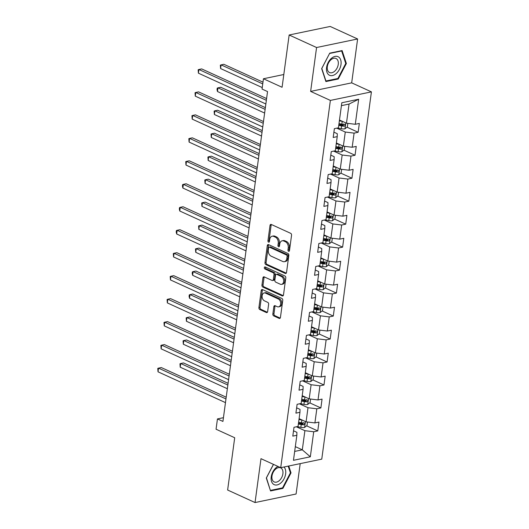 <?xml version="1.0" encoding="UTF-8"?>
<svg xmlns="http://www.w3.org/2000/svg" width="529" height="529" viewBox="0 0 529 529"><rect width="100%" height="100%" fill="white"/><g stroke="black" fill="none" stroke-linecap="round" stroke-linejoin="round"><path stroke-width="0.79" d="M288.589 251.288A1.078 0.747 -101.8 0 0 288.946 251.335A1.078 0.747 -101.8 0 0 289.475 250.62L291.552 235.26A1.541 1.071 -101.8 0 0 290.672 233.322L271.298 224.475A1.541 1.071 -101.8 0 0 270.788 224.408A1.541 1.071 -101.8 0 0 270.021 225.427L267.945 240.788A1.078 0.747 -101.8 0 0 268.567 242.143A1.078 0.747 -101.8 0 0 268.924 242.189A1.078 0.747 -101.8 0 0 269.453 241.475L269.724 239.485A4.94 3.425 -101.8 0 1 272.164 236.225A4.94 3.425 -101.8 0 1 273.797 236.437L275.411 237.171A4.94 3.425 -101.8 0 1 278.228 243.373L277.956 245.357A1.078 0.747 -101.8 0 0 278.578 246.712A1.078 0.747 -101.8 0 0 278.935 246.759A1.078 0.747 -101.8 0 0 279.464 246.045L279.735 244.061A4.94 3.425 -101.8 0 1 282.175 240.794A4.94 3.425 -101.8 0 1 283.802 241.006L285.422 241.746A4.94 3.425 -101.8 0 1 288.239 247.942L287.968 249.933A1.078 0.747 -101.8 0 0 288.589 251.288M272.852 313.968A1.541 1.071 -101.8 0 0 273.738 315.906L279.173 318.392A1.541 1.071 -101.8 0 0 279.682 318.451A1.541 1.071 -101.8 0 0 280.443 317.433L282.751 300.379A1.541 1.071 -101.8 0 0 281.871 298.442L262.49 289.588A1.541 1.071 -101.8 0 0 261.981 289.528A1.541 1.071 -101.8 0 0 261.22 290.547L258.912 307.6A1.541 1.071 -101.8 0 0 259.799 309.538L266.365 312.54A1.541 1.071 -101.8 0 0 266.874 312.606A1.541 1.071 -101.8 0 0 267.634 311.581L268.62 304.287A1.541 1.071 -101.8 0 0 267.74 302.35L264.48 300.862A4.126 2.863 -101.8 0 1 262.086 296.617A4.126 2.863 -101.8 0 1 264.163 292.954A4.126 2.863 -101.8 0 1 265.532 293.126L278.287 298.951A4.126 2.863 -101.8 0 1 280.681 303.196A4.126 2.863 -101.8 0 1 278.604 306.86A4.126 2.863 -101.8 0 1 277.236 306.688L275.113 305.716A1.541 1.071 -101.8 0 0 274.604 305.65A1.541 1.071 -101.8 0 0 273.843 306.668L272.852 313.968L273.962 313.737A1.541 1.071 -101.8 0 0 274.842 315.674L280.185 318.114M316.567 47.517L310.635 91.398L351.679 82.855L357.611 38.974L316.567 47.517L289.151 34.993L282.083 87.272L263.442 78.755L262.047 89.064L267.535 91.57L222.934 421.428L217.452 418.928L216.057 429.231L234.697 437.748L227.629 490.026L255.044 502.55L296.088 494.007L300.201 463.629M310.635 91.398L330.374 100.417L280.72 467.682L260.982 458.669L255.044 502.55M285.25 273.433A1.541 1.071 -101.8 0 0 285.759 273.5A1.541 1.071 -101.8 0 0 286.52 272.481L288.827 255.428A1.541 1.071 -101.8 0 0 287.948 253.49L268.573 244.636A1.541 1.071 -101.8 0 0 268.058 244.57A1.541 1.071 -101.8 0 0 267.297 245.588L264.989 262.649A1.541 1.071 -101.8 0 0 265.875 264.586L285.25 273.433L286.202 273.235M285.786 277.904L283.484 294.957A1.541 1.071 -101.8 0 1 282.717 295.976A1.541 1.071 -101.8 0 1 282.208 295.909L262.834 287.062A1.541 1.071 -101.8 0 1 261.954 285.124L262.939 277.824A1.541 1.071 -101.8 0 1 263.7 276.806A1.541 1.071 -101.8 0 1 264.209 276.872L272.071 280.463A1.541 1.071 -101.8 0 0 272.58 280.529A1.541 1.071 -101.8 0 0 273.341 279.504L273.996 274.663A1.541 1.071 -101.8 0 0 273.116 272.726L264.936 268.99A1.078 0.747 -101.8 0 1 264.308 267.879A1.078 0.747 -101.8 0 1 264.85 266.92A1.078 0.747 -101.8 0 1 265.208 266.966L284.906 275.966A1.541 1.071 -101.8 0 1 285.786 277.904M289.151 34.993L330.195 26.45L357.611 38.974M330.374 100.417L371.418 91.874L321.764 459.139L280.72 467.682M306.615 425.832L317.764 430.923L318.961 422.082L314.907 422.929L316.818 408.791L320.872 407.945L322.062 399.111L318.015 399.957L319.926 385.82L323.973 384.973L325.17 376.139L321.123 376.985L323.034 362.848L327.081 362.001L328.278 353.167L324.224 354.007L326.135 339.876L330.189 339.029L331.379 330.195L327.332 331.035L329.243 316.897L333.29 316.058L334.487 307.223L330.44 308.063L332.351 293.926L336.398 293.086L337.595 284.252L333.548 285.091L335.459 270.954L339.506 270.114L340.702 261.28L336.649 262.119L338.56 247.982L342.613 247.142L343.804 238.301L339.757 239.148L341.668 225.01L345.715 224.17L346.912 215.329L342.865 216.176L344.776 202.038L348.823 201.192L350.019 192.358L345.966 193.204L347.877 179.067L351.93 178.22L353.121 169.386L349.074 170.232L350.985 156.095L355.038 155.248L356.229 146.414L352.182 147.254L354.093 133.123L358.14 132.276L359.336 123.442L355.29 124.282L358.669 99.247L341.813 102.758L338.428 127.793L334.374 128.64L333.184 137.474L337.231 136.627L337.284 133.705L333.898 132.157M317.764 430.923L313.717 431.763L310.331 456.798L293.469 460.309L296.855 435.274L292.802 436.114L293.998 427.28L298.045 426.44L299.956 412.303L295.909 413.142L297.106 404.308L301.153 403.462L303.064 389.331L299.017 390.171L300.207 381.336L304.261 380.49L306.172 366.352L302.119 367.199L303.315 358.364L307.362 357.518L309.28 343.381L305.226 344.227L306.423 335.393L310.47 334.546L312.381 320.409L308.334 321.255L309.531 312.414L313.578 311.574L315.489 297.437L311.442 298.283L312.632 289.442L316.686 288.603L318.597 274.465L314.543 275.305L315.74 266.471L319.787 265.631L321.698 251.493L317.651 252.333L318.848 243.499L322.895 242.659L324.806 228.521L320.759 229.361L321.949 220.527L326.003 219.687L327.914 205.55L323.867 206.389L325.057 197.555L329.104 196.709L331.022 182.578L326.968 183.418L328.165 174.583L332.212 173.737L334.123 159.599L330.076 160.446L331.273 151.611L335.32 150.765L337.231 136.627M299.467 403.812L307.997 407.714L306.086 421.844L299.097 418.657M296.63 407.826L300.009 409.373L299.956 412.303M306.086 421.844L314.907 422.929M307.997 407.714L316.818 408.791M302.575 380.84L311.105 384.735L309.194 398.873L302.204 395.685M299.731 384.854L303.117 386.401L303.064 389.331M309.194 398.873L318.015 399.957M311.105 384.735L319.926 385.82M305.683 357.869L314.206 361.763L312.295 375.901L305.312 372.714M302.839 361.882L306.218 363.43L306.172 366.352M312.295 375.901L321.123 376.985M314.206 361.763L323.034 362.848M308.791 334.897L317.314 338.791L315.403 352.929L308.42 349.742M305.947 338.91L309.326 340.458L309.28 343.381M315.403 352.929L324.224 354.007M317.314 338.791L326.135 339.876M311.892 311.925L320.422 315.82L318.511 329.957L311.521 326.763M309.055 315.939L312.434 317.486L312.381 320.409M318.511 329.957L327.332 331.035M320.422 315.82L329.243 316.897M315 288.953L323.523 292.848L321.612 306.985L314.629 303.791M312.156 292.967L315.542 294.508L315.489 297.437M321.612 306.985L330.44 308.063M323.523 292.848L332.351 293.926M318.108 265.981L326.631 269.876L324.72 284.013L317.737 280.82M315.264 269.995L318.643 271.536L318.597 274.465M324.72 284.013L333.548 285.091M326.631 269.876L335.459 270.954M321.209 243.009L329.739 246.904L327.828 261.042L320.839 257.848M318.372 247.023L321.751 248.564L321.698 251.493M327.828 261.042L336.649 262.119M329.739 246.904L338.56 247.982M324.317 220.038L332.847 223.932L330.936 238.07L323.946 234.876M321.473 224.051L324.859 225.592L324.806 228.521M330.936 238.07L339.757 239.148M332.847 223.932L341.668 225.01M327.425 197.059L335.948 200.96L334.037 215.091L327.054 211.904M324.581 201.073L327.96 202.62L327.914 205.55M334.037 215.091L342.865 216.176M335.948 200.96L344.776 202.038M330.532 174.087L339.056 177.982L337.145 192.12L330.162 188.932M327.689 178.101L331.068 179.648L331.022 182.578M337.145 192.12L345.966 193.204M339.056 177.982L347.877 179.067M333.634 151.115L342.164 155.01L340.253 169.148L333.263 165.961M330.797 155.129L334.176 156.677L334.123 159.599M340.253 169.148L349.074 170.232M342.164 155.01L350.985 156.095M336.742 128.144L345.272 132.038L343.354 146.176L336.371 142.989M343.354 146.176L352.182 147.254M345.272 132.038L354.093 133.123M358.669 99.247L349.054 104.061L346.462 123.204L339.479 120.01M346.462 123.204L355.29 124.282M351.679 82.855L371.418 91.874M223.443 417.679L217.452 418.928M283.808 74.516L263.442 78.755M349.054 104.061L341.417 105.648M295.314 446.635L302.304 449.829L304.889 430.685L296.366 426.791M294.673 451.416L302.304 449.829L310.331 456.798M293.522 430.798L296.901 432.345L296.855 435.274M304.889 430.685L313.717 431.763M339.307 123.674L343.076 125.393M346.998 127.185L358.14 132.276M336.199 146.645L339.968 148.371M343.89 150.157L355.038 155.248M333.091 169.617L336.867 171.343M340.782 173.128L351.93 178.22M329.984 192.589L333.759 194.315M337.674 196.1L348.823 201.192M326.882 215.561L330.651 217.287M334.573 219.079L345.715 224.17M323.774 238.533L327.544 240.259M331.465 242.051L342.613 247.142M320.667 261.511L324.442 263.23M328.357 265.022L339.506 270.114M317.565 284.483L321.334 286.202M325.256 287.994L336.398 293.086M314.457 307.455L318.227 309.174M322.148 310.966L333.29 316.058M311.35 330.427L315.125 332.146M319.04 333.938L330.189 339.029M308.242 353.398L312.017 355.124M315.932 356.91L327.081 362.001M305.14 376.37L308.91 378.096M312.831 379.882L323.973 384.973M302.033 399.342L305.802 401.068M309.723 402.853L320.872 407.945M298.925 422.314L302.7 424.04M321.645 68.644L325.904 81.565L338.262 78.993L346.369 63.5L342.104 50.572L329.746 53.145L321.645 68.644M273.44 464.356L266.292 478.024L270.55 490.952L282.916 488.379L291.016 472.88L288.755 466.009M345.662 63.176L346.369 63.5M337.403 78.596L338.262 78.993M282.05 487.983L282.916 488.379M290.315 472.556L291.016 472.88M289.423 250.852A1.078 0.747 -101.8 0 1 289.079 249.701L289.35 247.711A4.94 3.425 -101.8 0 0 286.526 241.515L285.422 241.746M282.175 240.794L283.279 240.563A4.94 3.425 -101.8 0 1 284.913 240.774L286.526 241.515M272.164 236.225L273.268 235.994A4.94 3.425 -101.8 0 1 274.901 236.205L276.515 236.939A4.94 3.425 -101.8 0 1 279.338 243.142L279.067 245.125A1.078 0.747 -101.8 0 0 279.411 246.276M271.39 224.514A1.541 1.071 -101.8 0 0 271.132 225.195L269.056 240.556A1.078 0.747 -101.8 0 0 269.4 241.707M268.666 244.682A1.541 1.071 -101.8 0 0 268.408 245.357L266.1 262.417A1.541 1.071 -101.8 0 0 266.98 264.355L286.262 273.162M287.108 256.327A1.078 0.747 -101.8 0 0 286.487 254.971L269.479 247.202A1.078 0.747 -101.8 0 0 269.122 247.155A1.078 0.747 -101.8 0 0 268.593 247.87L268.309 249.966A4.94 3.425 -101.8 0 0 271.126 256.162L282.751 261.471A4.94 3.425 -101.8 0 0 284.384 261.683A4.94 3.425 -101.8 0 0 286.824 258.423L287.108 256.327L288.212 256.096A1.078 0.747 -101.8 0 0 287.597 254.74L286.487 254.971M269.122 247.155L270.233 246.924A1.078 0.747 -101.8 0 1 270.59 246.97L287.597 254.74M284.384 261.683L285.495 261.452A4.94 3.425 -101.8 0 0 287.928 258.192L286.824 258.423M288.212 256.096L287.928 258.192M283.227 295.638L263.945 286.83L262.834 287.062M264.308 276.912A1.541 1.071 -101.8 0 0 264.05 277.593L263.065 284.893A1.541 1.071 -101.8 0 0 263.945 286.83M272.58 280.529L273.691 280.297A1.541 1.071 -101.8 0 0 274.452 279.279L275.106 274.432A1.541 1.071 -101.8 0 0 274.227 272.495L266.047 268.758L264.936 268.99M265.505 267.105A1.078 0.747 -101.8 0 0 266.047 268.758M280.225 284.185A4.126 2.863 -101.8 0 0 281.587 284.364A4.126 2.863 -101.8 0 0 283.67 280.694A4.126 2.863 -101.8 0 0 281.269 276.449L276.773 274.399A1.541 1.071 -101.8 0 0 276.264 274.333A1.541 1.071 -101.8 0 0 275.503 275.351L274.849 280.198A1.541 1.071 -101.8 0 0 275.728 282.129L280.225 284.185M281.587 284.364L282.698 284.133A4.126 2.863 -101.8 0 0 284.781 280.463A4.126 2.863 -101.8 0 0 282.38 276.224L281.269 276.449M276.264 274.333L277.375 274.101A1.541 1.071 -101.8 0 1 277.884 274.167L282.38 276.224M275.206 305.762A1.541 1.071 -101.8 0 0 274.948 306.436L273.962 313.737M278.604 306.86L279.715 306.628A4.126 2.863 -101.8 0 0 281.792 302.965A4.126 2.863 -101.8 0 0 279.391 298.72L278.287 298.951M264.163 292.954L265.274 292.722A4.126 2.863 -101.8 0 1 266.636 292.894L279.391 298.72M262.589 289.634A1.541 1.071 -101.8 0 0 262.331 290.315L260.023 307.369A1.541 1.071 -101.8 0 0 260.903 309.306L267.376 312.262M342.561 121.419A4.166 1.362 -172.3 0 1 342.23 121.359L339.367 120.817M339.975 120.242L339.459 120.143M347.837 123.376L347.361 126.887L344.948 128.825A4.166 1.362 -172.3 0 1 341.231 128.726L337.442 127.998M262.979 82.167L223.86 64.293L221.089 64.869L220.586 68.552L262.252 87.583M338.752 125.38L341.608 125.928A4.166 1.362 7.7 0 0 344.359 126.14C345.47 125.452 345.549 124.864 344.597 124.368A4.166 1.362 -172.3 0 1 341.846 124.163L338.99 123.614M343.731 123.971L342.779 125.419A2.123 0.694 -172.3 0 1 342.032 125.32L338.844 124.705M344.941 124.427L344.597 124.368M262.748 83.899L221.089 64.869L220.342 65.153L220.586 68.552M266.59 98.566L201.675 68.909L198.897 69.491L266.351 100.298M198.401 73.167L198.157 69.768L198.897 69.491L198.401 73.167L265.856 103.982M329.058 75.012A10.223 6.56 114.6 0 0 339.387 69.458A10.223 6.56 114.6 0 0 338.514 56.934A10.223 6.56 114.6 0 0 328.192 62.482A10.223 6.56 114.6 0 0 329.058 75.012M329.21 72.361A7.737 4.966 114.6 0 0 329.574 72.552A7.737 4.966 114.6 0 0 337.171 67.871A7.737 4.966 114.6 0 0 336.365 58.673A7.737 4.966 114.6 0 0 336.001 58.474A7.737 4.966 114.6 0 0 328.403 63.163A7.737 4.966 114.6 0 0 329.21 72.361M329.66 53.449L341.635 50.956L345.761 63.48L337.912 78.49L325.937 80.983L321.811 68.466L329.6 53.422M341.212 50.758L341.635 50.956M277.956 466.419A10.223 6.56 114.6 0 0 271.225 476.854A10.223 6.56 114.6 0 0 277.143 484.928A10.223 6.56 114.6 0 0 285.647 473.852A10.223 6.56 114.6 0 0 284.007 467.001M282.896 473.759A7.737 4.966 114.6 0 0 280.654 467.854A7.737 4.966 114.6 0 0 271.979 476.034A7.737 4.966 114.6 0 0 274.22 481.932A7.737 4.966 114.6 0 0 282.896 473.759M270.319 490.244L266.457 477.846L273.5 464.383M288.193 466.128L290.414 472.86L282.565 487.877L270.584 490.37M339.453 144.391A4.166 1.362 -172.3 0 1 339.122 144.338L336.265 143.789M336.874 143.214L336.351 143.114M344.736 146.348L344.26 149.866L341.84 151.797A4.166 1.362 -172.3 0 1 338.124 151.697L334.335 150.97M265.36 107.638L220.752 87.265L217.981 87.84L217.485 91.524L264.626 113.061M335.644 148.351L338.507 148.9A4.166 1.362 7.7 0 0 341.251 149.112C342.362 148.424 342.442 147.836 341.489 147.346A4.166 1.362 -172.3 0 1 338.745 147.135L335.882 146.586M340.623 146.95L339.671 148.391A2.123 0.694 -172.3 0 1 338.93 148.292L335.736 147.684M341.84 147.399L341.489 147.346M265.122 109.377L217.981 87.84L217.24 88.125L217.035 89.593L217.485 91.524M336.345 167.369A4.166 1.362 -172.3 0 1 336.014 167.309L333.158 166.761M333.766 166.185L333.25 166.086M341.628 169.32L341.152 172.838L338.732 174.768A4.166 1.362 -172.3 0 1 335.022 174.669L331.227 173.942M262.252 130.617L217.65 110.237L214.873 110.812L214.377 114.495L261.518 136.032M332.543 171.323L335.399 171.872A4.166 1.362 7.7 0 0 338.143 172.084C339.261 171.396 339.34 170.807 338.381 170.318A4.166 1.362 -172.3 0 1 335.637 170.107L332.781 169.558M337.515 169.921L336.57 171.363A2.123 0.694 -172.3 0 1 335.822 171.264L332.629 170.655M338.732 170.378L338.381 170.318M262.02 132.349L214.873 110.812L214.133 111.097L214.377 114.495M263.482 121.538L198.567 91.881L195.796 92.463L263.244 123.27M195.294 96.146L195.049 92.74L195.796 92.463L195.294 96.146L262.748 126.953M260.374 144.51L195.459 114.859L192.688 115.434L260.142 146.242M192.192 119.118L191.948 115.712L192.688 115.434L192.192 119.118L259.64 149.925M333.244 190.341A4.166 1.362 -172.3 0 1 332.913 190.281L330.05 189.732M330.658 189.157L330.142 189.058M338.52 192.292L338.044 195.809L335.631 197.74A4.166 1.362 -172.3 0 1 331.914 197.641L328.125 196.914M259.144 153.589L214.543 133.209L211.765 133.791L211.269 137.467L258.416 159.004M329.435 194.295L332.291 194.844A4.166 1.362 7.7 0 0 335.042 195.056C336.153 194.374 336.232 193.779 335.28 193.29A4.166 1.362 -172.3 0 1 332.529 193.078L329.673 192.53M334.414 192.893L333.462 194.335A2.123 0.694 -172.3 0 1 332.715 194.236L329.527 193.627M335.624 193.349L335.28 193.29M258.912 155.321L211.765 133.791L211.025 134.068L211.269 137.467M330.136 213.313A4.166 1.362 -172.3 0 1 329.805 213.253L326.942 212.704M327.557 212.129L327.034 212.03M335.419 215.263L334.943 218.781L332.523 220.712A4.166 1.362 -172.3 0 1 328.807 220.613L325.018 219.892M256.043 176.56L211.435 156.181L208.664 156.763L208.162 160.439L255.309 181.976M326.327 217.267L329.183 217.816A4.166 1.362 7.7 0 0 331.934 218.027C333.045 217.346 333.125 216.758 332.172 216.262A4.166 1.362 -172.3 0 1 329.428 216.05L326.565 215.501M331.306 215.865L330.354 217.307A2.123 0.694 -172.3 0 1 329.613 217.207L326.419 216.599M332.516 216.321L332.172 216.262M255.805 178.293L208.664 156.763L207.917 157.04L208.162 160.439M327.028 236.284A4.166 1.362 -172.3 0 1 326.697 236.225L323.841 235.676M324.449 235.107L323.933 235.008M332.311 238.235L331.835 241.753L329.415 243.684A4.166 1.362 -172.3 0 1 325.705 243.585L321.91 242.864M252.935 199.532L208.327 179.159L205.556 179.734L205.06 183.418L252.201 204.948M323.219 240.245L326.082 240.788A4.166 1.362 7.7 0 0 328.826 240.999C329.944 240.318 330.023 239.73 329.064 239.234A4.166 1.362 -172.3 0 1 326.32 239.022L323.464 238.473M328.198 238.837L327.246 240.278A2.123 0.694 -172.3 0 1 326.505 240.179L323.312 239.571M329.415 239.293L329.064 239.234M252.703 201.271L205.556 179.734L204.816 180.012L205.06 183.418M257.266 167.481L192.358 137.831L189.58 138.406L257.034 169.22M189.084 142.089L188.84 138.684L189.58 138.406L189.084 142.089L256.539 172.897M254.165 190.453L189.25 160.803L186.479 161.378L253.927 192.192M185.977 165.061L185.732 161.656L186.479 161.378L185.977 165.061L253.431 195.869M251.057 213.425L186.142 183.775L183.371 184.35L250.819 215.164M182.875 188.033L182.426 186.102L182.624 184.634L183.371 184.35L182.875 188.033L250.323 218.847M323.927 259.256A4.166 1.362 -172.3 0 1 323.589 259.197L320.733 258.648M321.341 258.079L320.825 257.98M329.203 261.207L328.727 264.725L326.307 266.662A4.166 1.362 -172.3 0 1 322.597 266.563L318.802 265.836M249.827 222.504L205.226 202.131L202.448 202.706L201.952 206.389L249.099 227.92M320.118 263.217L322.974 263.759A4.166 1.362 7.7 0 0 325.719 263.971C326.836 263.29 326.915 262.701 325.963 262.205A4.166 1.362 -172.3 0 1 323.212 261.994L320.356 261.445M325.09 261.809L324.145 263.25A2.123 0.694 -172.3 0 1 323.398 263.151L320.204 262.543M326.307 262.265L325.963 262.205M249.595 224.243L202.448 202.706L201.708 202.984L201.952 206.389M247.949 236.397L183.041 206.746L180.263 207.322L247.717 238.136M179.767 211.005L179.324 209.074L179.523 207.606L180.263 207.322L179.767 211.005L247.215 241.819M320.819 282.228A4.166 1.362 -172.3 0 1 320.488 282.169L317.625 281.62M318.233 281.051L317.717 280.952M326.095 284.179L325.619 287.697L323.206 289.634A4.166 1.362 -172.3 0 1 319.49 289.535L315.701 288.808M246.726 245.476L202.118 225.103L199.347 225.678L198.844 229.361L245.992 250.891M317.01 286.189L319.866 286.738A4.166 1.362 7.7 0 0 322.617 286.943C323.728 286.262 323.808 285.673 322.855 285.177A4.166 1.362 -172.3 0 1 320.105 284.966L317.248 284.423M321.989 284.781L321.037 286.222A2.123 0.694 -172.3 0 1 320.29 286.129L317.102 285.515M323.199 285.237L322.855 285.177M246.488 247.215L199.347 225.678L198.6 225.956L198.844 229.361M244.841 259.369L179.933 229.718L177.155 230.294L244.61 261.108M176.66 233.977L176.217 232.046L176.415 230.578L177.155 230.294L176.66 233.977L244.114 264.791M317.711 305.2A4.166 1.362 -172.3 0 1 317.38 305.14L314.524 304.598M315.132 304.023L314.61 303.924M322.994 307.151L322.518 310.668L320.098 312.606A4.166 1.362 -172.3 0 1 316.382 312.507L312.593 311.779M243.618 268.448L199.01 248.075L196.239 248.65L195.743 252.333L242.884 273.87M313.902 309.161L316.765 309.71A4.166 1.362 7.7 0 0 319.509 309.921C320.62 309.234 320.7 308.645 319.747 308.149A4.166 1.362 -172.3 0 1 317.003 307.938L314.14 307.395M318.881 307.752L317.929 309.201A2.123 0.694 -172.3 0 1 317.188 309.101L313.995 308.486M320.091 308.209L319.747 308.149M243.38 270.187L196.239 248.65L195.492 248.928L195.743 252.333M241.74 282.341L176.825 252.69L174.054 253.272L241.502 284.08M173.552 256.949L173.307 253.55L174.054 253.272L173.552 256.949L241.006 287.763M314.603 328.172A4.166 1.362 -172.3 0 1 314.272 328.112L311.416 327.57M312.024 326.995L311.508 326.896M319.886 330.122L319.41 333.64L316.99 335.578A4.166 1.362 -172.3 0 1 313.28 335.479L309.485 334.751M240.51 291.419L195.909 271.046L193.131 271.622L192.635 275.305L239.776 296.842M310.801 332.133L313.657 332.681A4.166 1.362 7.7 0 0 316.402 332.893C317.519 332.205 317.598 331.617 316.64 331.121A4.166 1.362 -172.3 0 1 313.895 330.916L311.039 330.367M315.773 330.724L314.828 332.172A2.123 0.694 -172.3 0 1 314.081 332.073L310.887 331.458M316.99 331.18L316.64 331.121M240.278 293.159L193.131 271.622L192.391 271.906L192.192 273.374L192.635 275.305M238.632 305.319L173.717 275.662L170.946 276.244L238.4 307.051M170.45 279.92L170.206 276.522L170.946 276.244L170.45 279.92L237.898 310.735M311.502 351.144A4.166 1.362 -172.3 0 1 311.164 351.091L308.308 350.542M308.916 349.967L308.4 349.867M316.778 353.101L316.302 356.612L313.889 358.55A4.166 1.362 -172.3 0 1 310.173 358.45L306.384 357.723M237.402 314.391L192.801 294.018L190.023 294.593L189.527 298.277L236.675 319.814M307.693 355.104L310.549 355.653A4.166 1.362 7.7 0 0 313.3 355.865C314.411 355.177 314.49 354.589 313.538 354.093A4.166 1.362 -172.3 0 1 310.788 353.888L307.931 353.339M312.672 353.703L311.72 355.144A2.123 0.694 -172.3 0 1 310.973 355.045L307.785 354.43M313.882 354.152L313.538 354.093M237.171 316.13L190.023 294.593L189.283 294.878L189.084 296.346L189.527 298.277M235.524 328.291L170.616 298.634L167.838 299.216L235.293 330.023M167.343 302.899L167.098 299.493L167.838 299.216L167.343 302.899L234.797 333.706M308.394 374.122A4.166 1.362 -172.3 0 1 308.063 374.063L305.2 373.514M305.815 372.938L305.293 372.839M313.671 376.073L313.201 379.591L310.781 381.521A4.166 1.362 -172.3 0 1 307.065 381.422L303.276 380.695M234.301 337.37L189.693 316.99L186.922 317.565L186.42 321.248L233.567 342.785M304.585 378.076L307.442 378.625A4.166 1.362 7.7 0 0 310.192 378.837C311.303 378.149 311.383 377.561 310.43 377.071A4.166 1.362 -172.3 0 1 307.686 376.86L304.823 376.311M309.564 376.674L308.612 378.116A2.123 0.694 -172.3 0 1 307.871 378.017L304.678 377.408M310.774 377.131L310.43 377.071M234.063 339.102L186.922 317.565L186.175 317.85L186.42 321.248M232.423 351.263L167.508 321.612L164.737 322.187L232.185 352.995M164.235 325.871L163.99 322.465L164.737 322.187L164.235 325.871L231.689 356.678M305.286 397.094A4.166 1.362 -172.3 0 1 304.955 397.034L302.099 396.486M302.707 395.91L302.185 395.811M310.569 399.045L310.093 402.562L307.673 404.493A4.166 1.362 -172.3 0 1 303.957 404.394L300.168 403.667M231.193 360.342L186.585 339.962L183.814 340.544L183.318 344.22L230.459 365.757M301.477 401.048L304.34 401.597A4.166 1.362 7.7 0 0 307.084 401.809C308.202 401.121 308.281 400.532 307.323 400.043A4.166 1.362 -172.3 0 1 304.578 399.831L301.722 399.283M306.456 399.646L305.504 401.088A2.123 0.694 -172.3 0 1 304.764 400.989L301.57 400.38M307.673 400.103L307.323 400.043M230.955 362.074L183.814 340.544L183.074 340.821L183.318 344.22M229.315 374.234L164.4 344.584L161.629 345.159L229.077 375.974M161.133 348.842L160.882 345.437L161.629 345.159L161.133 348.842L228.581 379.65M302.178 420.066A4.166 1.362 -172.3 0 1 301.847 420.006L298.991 419.457M299.599 418.882L299.083 418.783M307.461 422.016L306.985 425.534L304.565 427.465A4.166 1.362 -172.3 0 1 300.856 427.366L297.06 426.645M228.085 383.313L183.484 362.934L180.706 363.516L180.21 367.192L227.351 388.729M298.376 424.02L301.232 424.569A4.166 1.362 7.7 0 0 303.977 424.78C305.094 424.099 305.173 423.511 304.221 423.015A4.166 1.362 -172.3 0 1 301.47 422.803L298.614 422.254M303.348 422.618L302.403 424.06A2.123 0.694 -172.3 0 1 301.656 423.96L298.462 423.352M304.565 423.074L304.221 423.015M227.854 385.046L180.706 363.516L179.966 363.793L180.21 367.192M226.207 397.206L161.299 367.556L158.521 368.131L225.976 398.945M158.026 371.814L157.781 368.409L158.521 368.131L158.026 371.814L225.473 402.622M289.35 247.711L288.239 247.942M284.913 240.774L283.802 241.006M279.067 245.125L277.956 245.357M279.338 243.142L278.228 243.373M276.515 236.939L275.411 237.171M274.901 236.205L273.797 236.437M269.056 240.556L267.945 240.788M271.132 225.195L270.021 225.427M289.079 249.701L287.968 249.933M266.98 264.355L265.875 264.586M266.1 262.417L264.989 262.649M268.408 245.357L267.297 245.588M270.59 246.97L269.479 247.202M283.16 295.711L282.208 295.909M263.065 284.893L261.954 285.124M264.05 277.593L262.939 277.824M274.452 279.279L273.341 279.504M275.106 274.432L273.996 274.663M274.227 272.495L273.116 272.726M277.884 274.167L276.773 274.399M274.948 306.436L273.843 306.668M266.636 292.894L265.532 293.126M267.31 312.341L266.365 312.54M260.903 309.306L259.799 309.538M260.023 307.369L258.912 307.6M262.331 290.315L261.22 290.547M280.125 318.193L279.173 318.392M274.842 315.674L273.738 315.906M345.007 128.778L345.801 122.9M341.846 124.163L342.23 121.359M341.231 128.726L341.608 125.928M342.779 125.419L344.359 126.14M341.899 151.75L342.693 145.872M338.745 147.135L339.122 144.338M338.124 151.697L338.507 148.9M339.671 148.391L341.251 149.112M338.798 174.722L339.592 168.85M335.637 170.107L336.014 167.309M335.022 174.669L335.399 171.872M336.57 171.363L338.143 172.084M335.69 197.694L336.484 191.822M332.529 193.078L332.913 190.281M331.914 197.641L332.291 194.844M333.462 194.335L335.042 195.056M332.582 220.666L333.376 214.794M329.428 216.05L329.805 213.253M328.807 220.613L329.183 217.816M330.354 217.307L331.934 218.027M329.474 243.638L330.268 237.766M326.32 239.022L326.697 236.225M325.705 243.585L326.082 240.788M327.246 240.278L328.826 240.999M326.373 266.609L327.167 260.737M323.212 261.994L323.589 259.197M322.597 266.563L322.974 263.759M324.145 263.25L325.719 263.971M323.265 289.581L324.059 283.709M320.105 284.966L320.488 282.169M319.49 289.535L319.866 286.738M321.037 286.222L322.617 286.943M320.157 312.56L320.951 306.681M317.003 307.938L317.38 305.14M316.382 312.507L316.765 309.71M317.929 309.201L319.509 309.921M317.056 335.531L317.85 329.653M313.895 330.916L314.272 328.112M313.28 335.479L313.657 332.681M314.828 332.172L316.402 332.893M313.948 358.503L314.742 352.625M310.788 353.888L311.164 351.091M310.173 358.45L310.549 355.653M311.72 355.144L313.3 355.865M310.84 381.475L311.634 375.597M307.686 376.86L308.063 374.063M307.065 381.422L307.442 378.625M308.612 378.116L310.192 378.837M307.733 404.447L308.526 398.575M304.578 399.831L304.955 397.034M303.957 404.394L304.34 401.597M305.504 401.088L307.084 401.809M304.631 427.419L305.425 421.547M301.47 422.803L301.847 420.006M300.856 427.366L301.232 424.569M302.403 424.06L303.977 424.78"/></g></svg>
